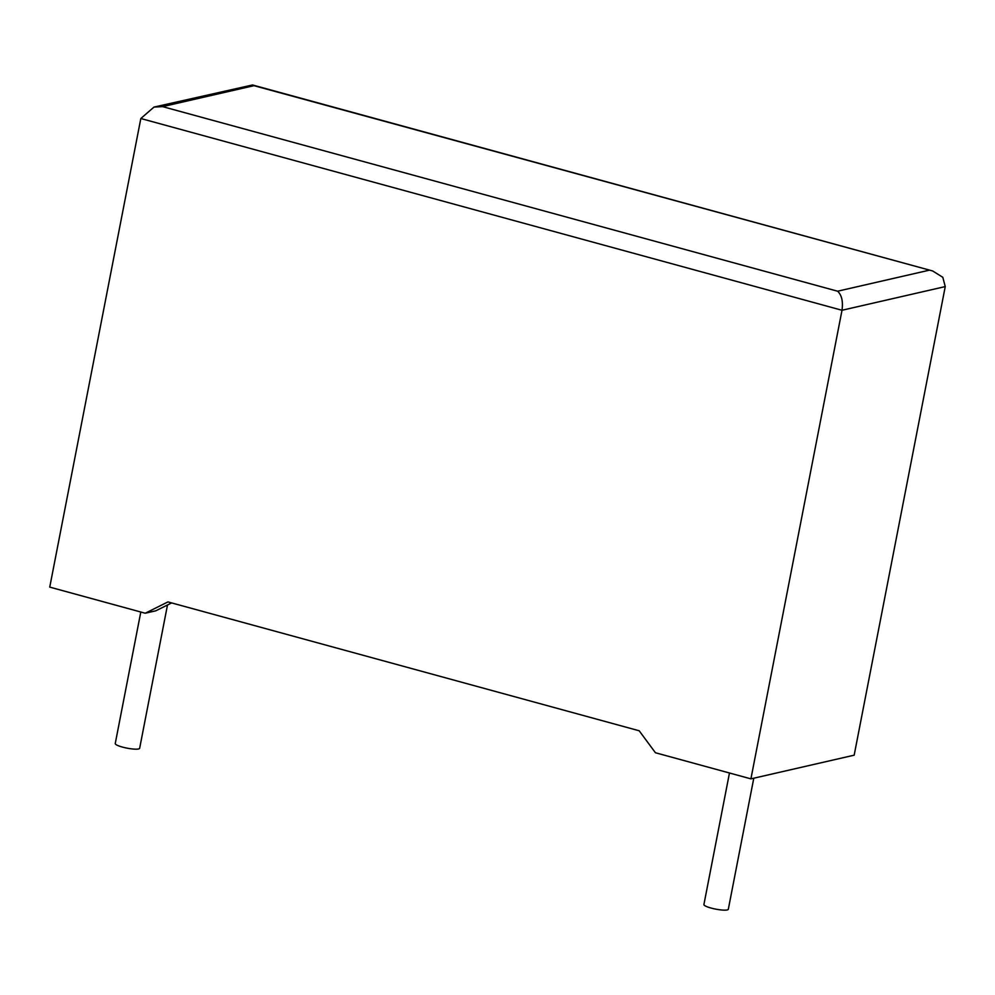 <?xml version="1.0" encoding="UTF-8"?>
<svg xmlns="http://www.w3.org/2000/svg" width="995" height="995" viewBox="0 0 995 995"><rect width="100%" height="100%" fill="white"/><g stroke="black" fill="none" stroke-linecap="round" stroke-linejoin="round"><path stroke-width="1.49" d="M140.805 612.012L115.246 743.551A12.425 2.264 11 0 0 122.397 747.071A12.425 2.264 11 0 0 139.648 748.29L167.496 604.985M753.787 778.202L728.315 909.268A12.425 2.264 -169 0 1 711.064 908.049A12.425 2.264 -169 0 1 703.913 904.53L729.472 772.991M162.595 106.627L153.976 107.087L252.519 84.973L253.974 85.669L162.595 106.627L837.603 291.212C841.733 295.092 843.2 301.435 842.006 310.266L750.914 778.861L655.419 752.742L639.188 730.778L167.956 601.913L145.245 613.231L155.842 610.793L171.65 602.92M145.245 613.231L49.75 587.112L140.83 118.517L153.976 107.087M252.519 84.973L932.663 270.976L942.812 277.306L945.25 286.585L854.17 755.18L750.914 778.861M932.663 270.976L253.974 85.669M945.25 286.585L842.006 310.266L140.83 118.517M837.603 291.212L928.982 270.254"/></g></svg>
